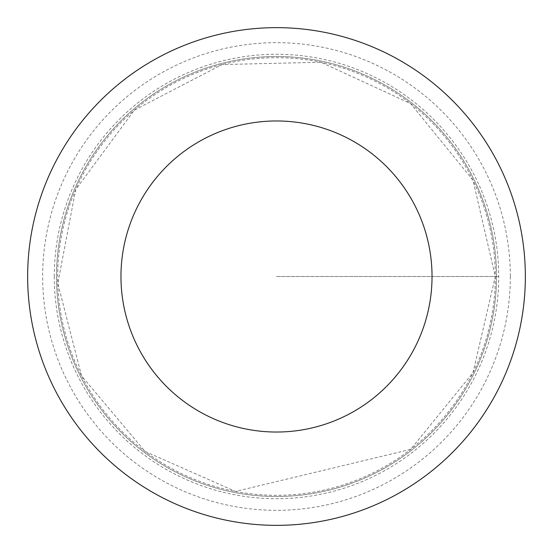 <?xml version="1.0" encoding="UTF-8"?>
<svg xmlns="http://www.w3.org/2000/svg" width="553" height="553" viewBox="0 0 553 553"><rect width="100%" height="100%" fill="white"/><g stroke="black" fill="none" stroke-linecap="round" stroke-linejoin="round"><path stroke-width="0.41" stroke-dasharray="2.77 2.07" d="M496.504 276.5A220.004 220.004 0 0 1 166.501 467.029A220.004 220.004 0 0 1 166.501 85.971A220.004 220.004 0 0 1 496.504 276.5A220.004 220.004 0 0 1 166.501 467.029A220.004 220.004 0 0 1 166.501 85.971A220.004 220.004 0 0 1 496.504 276.5M525.35 276.5A248.85 248.85 0 0 1 152.075 492.011A248.85 248.85 0 0 1 152.075 60.989A248.85 248.85 0 0 1 525.35 276.5M54.277 276.5A222.223 222.223 0 0 1 276.5 54.277A222.223 222.223 0 0 1 498.723 276.5A222.223 222.223 0 0 1 276.5 498.723A222.223 222.223 0 0 1 54.277 276.5M276.5 276.5L498.723 276.5L276.5 276.5M495.308 276.5A218.808 218.808 0 0 1 167.096 465.992A218.808 218.808 0 0 1 167.096 87.008A218.808 218.808 0 0 1 495.308 276.5L472.995 372.763L410.609 449.395L235.502 491.43L145.121 451.476L81.54 375.84L57.795 283.371L75.685 189.603L134.393 110.116L222.085 64.563L320.871 62.24L410.609 103.605L472.995 180.237L495.308 276.5M510.329 276.5A233.829 233.829 0 0 1 159.582 479.002A233.829 233.829 0 0 1 159.582 73.998A233.829 233.829 0 0 1 510.329 276.5"/><path stroke-width="0.83" d="M432.031 276.5A155.531 155.531 0 0 1 198.734 411.197A155.531 155.531 0 0 1 198.734 141.803A155.531 155.531 0 0 1 432.031 276.5M525.35 276.5A248.85 248.85 0 0 1 152.075 492.011A248.85 248.85 0 0 1 152.075 60.989A248.85 248.85 0 0 1 525.35 276.5"/></g></svg>
